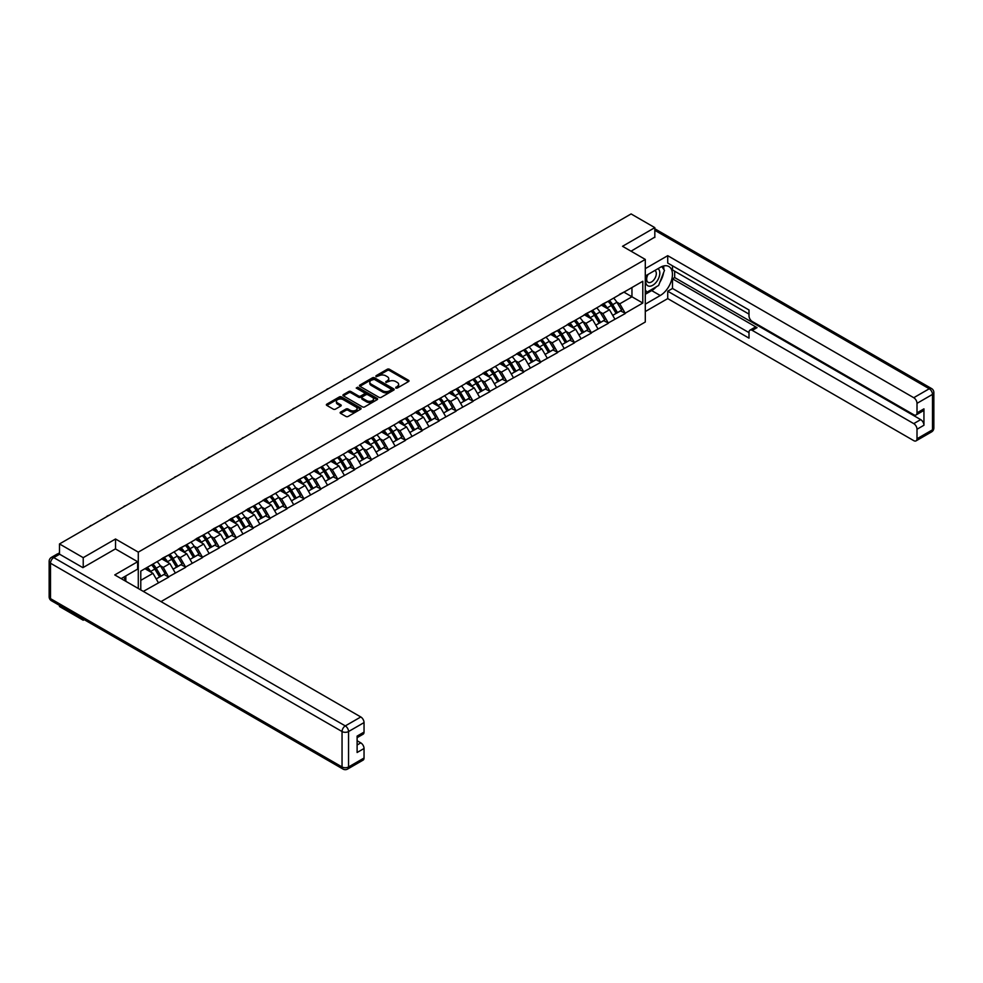<?xml version="1.0" encoding="UTF-8"?>
<svg xmlns="http://www.w3.org/2000/svg" width="983" height="983" viewBox="0 0 983 983"><rect width="100%" height="100%" fill="white"/><g stroke="black" fill="none" stroke-linecap="round" stroke-linejoin="round"><path stroke-width="1.47" d="M395.78 388.064L397.267 388.064L408.572 381.539A1.499 0.872 0 0 0 409.014 380.925A1.499 0.872 0 0 0 408.572 380.31L389.415 369.252A1.499 0.872 0 0 0 387.29 369.252L375.985 375.776L375.985 376.636L378.946 375.801A4.817 2.777 0 0 1 385.754 375.801L387.339 376.722A4.817 2.777 0 0 1 388.752 378.676A4.817 2.777 0 0 1 387.339 380.642L385.877 382.35L388.838 381.502A4.817 2.777 0 0 1 395.645 381.502L397.243 382.424A4.817 2.777 0 0 1 398.643 384.39A4.817 2.777 0 0 1 397.243 386.356L395.78 388.064L395.78 387.204M340.585 412.123A1.499 0.872 0 0 0 340.143 412.737A1.499 0.872 0 0 0 340.585 413.351L345.967 416.46A1.499 0.872 0 0 0 348.093 416.46L360.638 409.211A1.499 0.872 0 0 0 361.08 408.596A1.499 0.872 0 0 0 360.638 407.982L341.494 396.923A1.499 0.872 0 0 0 339.368 396.923L326.811 404.173A1.499 0.872 0 0 0 326.368 404.787A1.499 0.872 0 0 0 326.811 405.401L333.298 409.149A1.499 0.872 0 0 0 335.424 409.149L340.806 406.04A1.499 0.872 0 0 0 341.248 405.426A1.499 0.872 0 0 0 340.806 404.812L337.587 402.956A4.03 2.322 0 0 1 336.407 401.31A4.03 2.322 0 0 1 338.889 399.172A4.03 2.322 0 0 1 343.276 399.676L355.883 406.95A4.03 2.322 0 0 1 357.062 408.596A4.03 2.322 0 0 1 354.58 410.734A4.03 2.322 0 0 1 350.194 410.243L348.093 409.026A1.499 0.872 0 0 0 345.967 409.026L340.585 412.123L340.585 413.351L345.967 410.28L345.967 409.026M115.527 539.003L83.223 557.656L59.496 543.943L631.098 213.938L654.825 227.638L622.534 246.291L645.29 259.426L138.284 552.139L115.527 539.003L115.527 548.956M379.045 397.353A1.499 0.872 0 0 0 381.171 397.353L393.728 390.104A1.499 0.872 0 0 0 394.171 389.489A1.499 0.872 0 0 0 393.728 388.875L374.584 377.828A1.499 0.872 0 0 0 372.446 377.828L359.901 385.066A1.499 0.872 0 0 0 359.459 385.68A1.499 0.872 0 0 0 359.901 386.294L379.045 397.353M356.645 388.297L377.165 399.663L364.632 406.901A1.499 0.872 0 0 1 362.506 406.901L343.35 395.854L348.732 392.77L348.732 391.517L343.35 394.625A1.499 0.872 0 0 0 342.92 395.24A1.499 0.872 0 0 0 343.35 395.854L343.35 394.625M348.732 392.77A1.499 0.872 0 0 1 350.857 392.77L350.857 391.517A1.499 0.872 0 0 0 348.732 391.517M350.857 391.517L358.623 396.002A1.499 0.872 0 0 0 360.749 396.002L364.312 393.95A1.499 0.872 0 0 0 364.754 393.335A1.499 0.872 0 0 0 364.312 392.721L356.227 388.052L357.714 387.191L377.189 398.434A1.499 0.872 0 0 1 377.632 399.049A1.499 0.872 0 0 1 377.189 399.651L377.189 398.434M138.284 588.498L138.284 552.139M160.991 601.608L645.29 322.006L645.29 259.426M151.579 564.869A10.272 5.935 -120 0 1 155.093 568.973L159.885 576.874L164.063 574.465L168.683 577.144L163.264 567.388L160.266 565.643M168.683 577.144L143.321 591.41M140.778 589.935L140.778 571.098L642.796 281.261L642.796 303.047L625.188 313.208L619.769 303.821L616.771 302.088M608.084 301.302A10.272 5.935 -120 0 1 611.598 305.418L616.39 313.319L620.556 310.911L625.188 313.208M625.188 313.589L608.28 322.965L602.862 313.589L599.863 311.857M591.176 311.07A10.272 5.935 -120 0 1 594.69 315.174L599.483 323.088L603.648 320.667L608.28 322.965M608.28 323.346L591.373 332.733L585.954 323.346L582.956 321.613M574.269 320.827A10.272 5.935 -120 0 1 577.783 324.943L582.575 332.844L586.74 330.435L591.373 332.733M591.373 333.102L574.465 342.489L569.046 333.102L566.048 331.369M557.361 330.595A10.272 5.935 -120 0 1 560.875 334.699L565.667 342.6L569.833 340.192L574.465 342.489M574.465 342.87L557.558 352.258L552.139 342.87L549.141 341.138M540.453 340.351A10.272 5.935 -120 0 1 543.968 344.468L548.76 352.369L552.925 349.96L557.558 352.258M557.558 352.627L540.65 362.014L535.231 352.627L532.233 350.894M523.546 350.12A10.272 5.935 -120 0 1 527.06 354.224L531.852 362.125L536.018 359.717L540.65 362.014M540.65 362.395L523.742 371.783L518.324 362.395L515.325 360.663M506.638 359.876A10.272 5.935 -120 0 1 510.152 363.993L514.945 371.893L519.11 369.485L523.742 371.783M523.742 372.152L506.835 381.539L501.416 372.152L498.418 370.419M489.731 369.633A10.272 5.935 -120 0 1 493.245 373.749L498.037 381.65L502.202 379.241L506.835 381.539M506.835 381.92L489.927 391.295L484.508 381.92L481.51 380.175M472.823 379.401A10.272 5.935 -120 0 1 476.337 383.505L481.129 391.406L485.295 388.998L489.927 391.295M489.927 391.676L473.02 401.064L467.601 391.676L464.603 389.944M455.915 389.157A10.272 5.935 -120 0 1 459.43 393.274L464.222 401.175L468.387 398.766L473.02 401.064M473.02 401.433L456.112 410.82L450.693 401.433L447.695 399.7M439.008 398.926A10.272 5.935 -120 0 1 442.522 403.03L447.314 410.931L451.48 408.523L456.112 410.82M456.112 411.201L439.204 420.589L433.786 411.201L430.787 409.469M422.1 408.682A10.272 5.935 -120 0 1 425.614 412.799L430.407 420.699L434.572 418.291L439.204 420.589M439.204 420.957L422.297 430.345L416.878 420.957L413.88 419.225M405.193 418.451A10.272 5.935 -120 0 1 408.707 422.555L413.499 430.456L417.664 428.047L422.297 430.345M422.297 430.726L405.389 440.101L399.97 430.726L396.972 428.993M388.285 428.207A10.272 5.935 -120 0 1 391.799 432.311L396.591 440.224L400.757 437.816L405.389 440.101M405.389 440.482L388.482 449.87L383.063 440.482L380.065 438.75M371.377 437.963A10.272 5.935 -120 0 1 374.892 442.08L379.684 449.981L383.849 447.572L388.482 449.87M388.482 450.239L371.574 459.626L366.155 450.239L363.157 448.506M354.47 447.732A10.272 5.935 -120 0 1 357.984 451.836L362.776 459.737L366.942 457.328L371.574 459.626M371.574 460.007L354.666 469.395L349.248 460.007L346.249 458.275M337.562 457.488A10.272 5.935 -120 0 1 341.076 461.605L345.869 469.505L350.034 467.097L354.666 469.395M354.666 469.763L337.759 479.151L332.34 469.763L329.342 468.031M320.655 467.257A10.272 5.935 -120 0 1 324.169 471.361L328.961 479.262L333.126 476.853L337.759 479.151M337.759 479.532L320.851 488.92L315.432 479.532L312.434 477.799M303.747 477.013A10.272 5.935 -120 0 1 307.261 481.129L312.053 489.03L316.219 486.622L320.851 488.92M320.851 489.288L303.944 498.676L298.525 489.288L295.527 487.556M286.839 486.769A10.272 5.935 -120 0 1 290.354 490.886L295.146 498.786L299.311 496.378L303.944 498.676M303.944 499.057L287.036 508.432L281.617 499.057L278.619 497.324M269.932 496.538A10.272 5.935 -120 0 1 273.446 500.642L278.238 508.555L282.404 506.134L287.036 508.432M287.036 508.813L270.128 518.201L264.71 508.813L261.711 507.081M253.024 506.294A10.272 5.935 -120 0 1 256.538 510.41L261.331 518.311L265.496 515.903L270.128 518.201M270.128 518.569L253.221 527.957L247.802 518.569L244.804 516.837M236.117 516.063A10.272 5.935 -120 0 1 239.631 520.167L244.423 528.068L248.588 525.659L253.221 527.957M253.221 528.338L236.313 537.726L230.894 528.338L227.896 526.605M219.209 525.819A10.272 5.935 -120 0 1 222.723 529.935L227.515 537.836L231.681 535.428L236.313 537.726M236.313 538.094L219.406 547.482L213.987 538.094L210.989 536.362M202.301 535.588A10.272 5.935 -120 0 1 205.816 539.692L210.608 547.592L214.786 545.184L219.406 547.482M219.406 547.863L202.498 557.25L197.079 547.863L194.081 546.13M185.394 545.344A10.272 5.935 -120 0 1 188.908 549.46L193.7 557.361L197.878 554.953L202.498 557.25M202.498 557.619L185.59 567.007L180.172 557.619L177.173 555.886M168.486 555.1A10.272 5.935 -120 0 1 172 559.216L176.793 567.117L180.97 564.709L185.59 567.007M185.59 567.388L168.683 576.763M162.945 557.939L168.683 554.99M163.264 567.388L169.875 563.566L161.531 558.749M175.293 572.954L169.875 563.566M179.852 548.17L185.59 545.233M180.172 557.619L186.782 553.798L178.439 548.981M192.201 563.185L186.782 553.798M196.76 538.414L202.498 535.465M197.079 547.863L203.69 544.041L195.347 539.225M209.109 553.429L203.69 544.041M213.667 528.645L219.406 525.708M213.987 538.094L220.597 534.285L212.254 529.456M226.016 543.66L220.597 534.285M230.575 518.889L236.313 515.952M230.894 528.338L237.505 524.517L229.162 519.7M242.924 533.904L237.505 524.517M247.483 509.12L253.221 506.184M247.802 518.569L254.413 514.76L246.069 509.944M259.831 524.148L254.413 514.76M264.39 499.364L270.128 496.427M264.71 508.813L271.32 504.992L262.977 500.175M276.739 514.379L271.32 504.992M281.298 489.608L287.036 486.659M281.617 499.057L288.228 495.235L279.885 490.419M293.647 504.623L288.228 495.235M298.205 479.839L303.944 476.902M298.525 489.288L305.135 485.479L296.792 480.65M310.554 494.854L305.135 485.479M315.113 470.083L320.851 467.134M315.432 479.532L322.043 475.711L313.7 470.894M327.462 485.098L322.043 475.711M332.021 460.314L337.759 457.378M332.34 469.763L338.951 465.954L330.607 461.138M344.369 475.342L338.951 465.954M348.928 450.558L354.666 447.621M349.248 460.007L355.858 456.186L347.515 451.369M361.277 465.573L355.858 456.186M365.836 440.789L371.574 437.853M366.155 450.239L372.766 446.429L364.423 441.613M378.185 455.817L372.766 446.429M382.743 431.033L388.482 428.096M383.063 440.482L389.673 436.661L381.33 431.844M395.092 446.049L389.673 436.661M399.651 421.277L405.389 418.328M399.97 430.726L406.581 426.905L398.238 422.088M412 436.292L406.581 426.905M416.559 411.508L422.297 408.572M416.878 420.957L423.489 417.148L415.145 412.319M428.907 426.524L423.489 417.148M433.466 401.752L439.204 398.803M433.786 411.201L440.396 407.38L432.053 402.563M445.815 416.767L440.396 407.38M450.374 391.984L456.112 389.047M450.693 401.433L457.304 397.624L448.961 392.807M462.723 407.011L457.304 397.624M467.281 382.227L473.02 379.291M467.601 391.676L474.211 387.855L465.868 383.038M479.63 397.243L474.211 387.855M484.189 372.471L489.927 369.522M484.508 381.92L491.119 378.099L482.776 373.282M496.538 387.486L491.119 378.099M501.097 362.702L506.835 359.766M501.416 372.152L508.027 368.33L499.683 363.513M513.445 377.718L508.027 368.33M518.004 352.946L523.742 349.997M518.324 362.395L524.934 358.574L516.591 353.757M530.353 367.961L524.934 358.574M534.912 343.178L540.65 340.241M535.231 352.627L541.842 348.818L533.499 343.989M547.261 358.193L541.842 348.818M551.819 333.421L557.558 330.485M552.139 342.87L558.749 339.049L550.406 334.232M564.168 348.437L558.749 339.049M568.727 323.653L574.465 320.716M569.046 333.102L575.657 329.293L567.314 324.476M581.076 338.68L575.657 329.293M585.635 313.896L591.373 310.96M585.954 323.346L592.565 319.524L584.221 314.707M597.983 328.912L592.565 319.524M602.542 304.14L608.28 301.191M602.862 313.589L609.472 309.768L601.129 304.951M614.891 319.156L609.472 309.768M619.45 294.372L625.188 291.435M619.769 303.821L631.958 296.78L631.958 287.527L642.796 281.261M623.947 292.148L642.796 303.047M654.825 237.468L654.825 227.638M83.223 619.093L83.223 620.224L59.496 606.523L59.496 605.381M83.223 557.656L83.223 567.474M59.496 543.943L59.496 554.154M83.223 620.224L84.206 619.659M140.778 580.363L152.967 573.322L144.956 568.69M158.386 582.71L152.967 573.322M396.198 388.211L397.243 387.609A4.817 2.777 0 0 0 398.643 385.643L398.643 384.39M388.752 378.676L388.752 379.929A4.817 2.777 0 0 1 387.339 381.896L386.307 382.498M408.572 380.31L408.572 381.539L389.415 370.505A1.499 0.872 0 0 0 387.29 370.505L376.415 376.784M393.704 390.116L374.584 379.069A1.499 0.872 0 0 0 372.446 379.069L359.913 386.307L359.901 385.066M391.074 389.919L391.074 389.059L374.265 379.352L371.23 380.249A4.817 2.777 0 0 0 369.817 382.215A4.817 2.777 0 0 0 371.23 384.181L382.719 390.816A4.817 2.777 0 0 0 389.526 390.816L391.074 389.919L391.074 391.173L391.381 389.489M369.817 382.215L369.817 383.468A4.817 2.777 0 0 0 371.23 385.434L371.23 384.181M391.074 391.173L389.526 392.07A4.817 2.777 0 0 1 382.719 392.07L371.23 385.434M350.857 392.77L358.623 397.255A1.499 0.872 0 0 0 360.749 397.255L364.312 395.191A1.499 0.872 0 0 0 364.754 394.576L364.754 393.335M366.684 400.659A4.03 2.322 0 0 0 371.07 401.162A4.03 2.322 0 0 0 373.552 399.012A4.03 2.322 0 0 0 372.373 397.365L367.925 394.81A1.499 0.872 0 0 0 365.799 394.81L362.236 396.862A1.499 0.872 0 0 0 361.793 397.476A1.499 0.872 0 0 0 362.236 398.09L366.684 400.659L366.684 401.912A4.03 2.322 0 0 0 371.07 402.416A4.03 2.322 0 0 0 373.552 400.265L373.552 399.012M361.793 397.476L361.793 398.729A1.499 0.872 0 0 0 362.236 399.344L362.236 398.09M366.684 401.912L362.236 399.344M357.062 408.596L357.062 409.85A4.03 2.322 0 0 1 354.58 411.988A4.03 2.322 0 0 1 350.194 411.484L348.093 410.28A1.499 0.872 0 0 0 345.967 410.28M336.407 401.31L336.407 402.563A4.03 2.322 0 0 0 337.587 404.21L337.587 402.956M340.806 404.812L340.806 406.04L337.587 404.21M360.638 407.982L360.638 409.211L341.494 398.176A1.499 0.872 0 0 0 339.368 398.176L326.835 405.414M548.391 261.687A3.527 2.04 0 0 0 546.13 262.989M613.589 298.132A12.57 7.262 60 0 1 616.882 302.272L612.704 304.681A12.57 7.262 -120 0 0 609.411 300.54M612.704 304.681L617.496 312.582L621.661 310.173L616.882 302.272M616.39 313.319L617.496 312.582M620.556 310.911L621.661 310.173M602.223 304.312A10.272 5.935 60 0 1 605.061 307.224M603.832 303.759A12.57 7.262 60 0 1 607.125 307.9L607.592 308.687M612.741 315.42L616.083 313.393L611.303 305.492A12.57 7.262 -120 0 0 608.01 301.351M616.083 313.393L612.704 315.359M531.484 271.443A3.527 2.04 0 0 0 529.223 272.746M596.681 307.888A12.57 7.262 60 0 1 599.974 312.041L595.796 314.449A12.57 7.262 -120 0 0 592.503 310.296M595.796 314.449L600.588 322.35L604.754 319.942L599.974 312.041M599.483 323.088L600.588 322.35M603.648 320.667L604.754 319.942M585.315 314.081A10.272 5.935 60 0 1 588.153 316.981M586.925 313.528A12.57 7.262 60 0 1 590.218 317.669L590.685 318.443M595.833 325.189L599.175 323.161L594.396 315.26A12.57 7.262 -120 0 0 591.102 311.12M599.175 323.161L595.796 325.115M514.576 281.212A3.527 2.04 0 0 0 512.315 282.514M579.773 317.656A12.57 7.262 60 0 1 583.066 321.797L578.889 324.206A12.57 7.262 -120 0 0 575.596 320.065M578.889 324.206L583.681 332.107L587.846 329.698L583.066 321.797M582.575 332.844L583.681 332.107M586.74 330.435L587.846 329.698M568.407 323.837A10.272 5.935 60 0 1 571.246 326.737M570.017 323.284A12.57 7.262 60 0 1 573.31 327.425L573.777 328.211M578.926 334.945L582.268 332.918L577.488 325.017A12.57 7.262 -120 0 0 574.195 320.876M582.268 332.918L578.889 334.871M497.668 290.968A3.527 2.04 0 0 0 495.407 292.27M562.866 327.413A12.57 7.262 60 0 1 566.159 331.554L561.981 333.962A12.57 7.262 -120 0 0 558.688 329.821M561.981 333.962L566.773 341.875L570.939 339.454L566.159 331.554M565.667 342.6L566.773 341.875M569.833 340.192L570.939 339.454M551.5 333.593A10.272 5.935 60 0 1 554.338 336.505M553.11 333.053A12.57 7.262 60 0 1 556.403 337.194L556.87 337.968M562.018 344.714L565.36 342.686L560.58 334.785A12.57 7.262 -120 0 0 557.287 330.644M565.36 342.686L561.981 344.64M480.761 300.724A3.527 2.04 0 0 0 478.5 302.039M545.958 337.181A12.57 7.262 60 0 1 549.251 341.322L545.074 343.731A12.57 7.262 -120 0 0 541.78 339.59M545.074 343.731L549.866 351.631L554.031 349.223L549.251 341.322M548.76 352.369L549.866 351.631M552.925 349.96L554.031 349.223M534.592 343.362A10.272 5.935 60 0 1 537.431 346.262M536.202 342.809A12.57 7.262 60 0 1 539.495 346.95L539.962 347.724M545.11 354.47L548.453 352.442L543.673 344.541A12.57 7.262 -120 0 0 540.38 340.401M548.453 352.442L545.074 354.396M463.853 310.493A3.527 2.04 0 0 0 461.592 311.795M529.051 346.938A12.57 7.262 60 0 1 532.344 351.078L528.166 353.487A12.57 7.262 -120 0 0 524.873 349.346M528.166 353.487L532.958 361.388L537.123 358.979L532.344 351.078M531.852 362.125L532.958 361.388M536.018 359.717L537.123 358.979M517.685 353.118A10.272 5.935 60 0 1 520.523 356.03M519.294 352.565A12.57 7.262 60 0 1 522.587 356.718L523.054 357.493M528.203 364.238L531.545 362.211L526.765 354.298A12.57 7.262 -120 0 0 523.472 350.157M531.545 362.211L528.166 364.165M647.539 274.712A9.965 5.751 120 0 0 649.247 286.213A9.965 5.751 120 0 0 658.241 279.098A9.965 5.751 120 0 0 658.008 268.666M648.104 274.392A6.82 3.932 120 0 0 648.08 282.305A6.82 3.932 120 0 0 649.075 282.613A6.82 3.932 120 0 0 655.317 277.575A6.82 3.932 120 0 0 654.899 270.485A6.82 3.932 120 0 0 654.875 270.472M661.805 266.59L664.471 270.374L658.622 285.463L646.925 292.209L645.29 289.899M645.29 291.275L646.925 292.209M123.747 577.119L126.254 581.555M645.29 276.014L660.244 267.376A17.239 9.953 120 0 1 668.87 266.516A17.239 9.953 120 0 1 671.512 280.339A17.239 9.953 120 0 1 660.244 295.527L645.29 304.165M645.29 311.55L667.727 298.599L667.727 291.214L749.009 338.14L749.009 332.266A4.596 2.654 -120 0 1 749.968 330.153A4.596 2.654 -120 0 1 752.265 330.386L913.748 423.624L920.69 419.618A4.596 2.654 60 0 1 923.946 425.246L923.946 408.854A4.596 2.654 60 0 1 922.988 410.955L916.058 414.961A4.596 2.654 -120 0 0 917.004 412.86L917.004 403.349A4.596 2.654 -120 0 0 913.748 397.71L929.254 388.764L654.825 230.329M674.67 271.185L674.67 277.575L672.495 278.828L672.495 288.461L667.727 291.214M672.495 265.803L672.495 269.944L749.009 314.118M916.058 414.961A4.596 2.654 -120 0 1 913.748 414.728L752.265 321.502A4.596 2.654 -120 0 1 749.009 315.862L749.009 309.989L667.727 263.051L667.727 255.678L913.748 397.71M645.29 268.629L667.727 255.678M667.727 298.599L913.748 440.642A4.596 2.654 -120 0 0 916.058 440.863A4.596 2.654 -120 0 0 917.004 438.762L917.004 429.252A4.596 2.654 -120 0 0 913.748 423.624M654.825 237.087L631.037 251.193M672.495 278.828L757.033 327.634L752.265 330.386M674.67 277.575L920.69 419.618M672.495 288.461L749.009 332.635M749.968 330.153L754.735 327.4A4.596 2.654 60 0 1 757.033 327.634M645.29 294.286L651.692 290.587A17.239 9.953 120 0 0 656.472 286.704M659.888 282.195A17.239 9.953 120 0 0 663.599 272.623M663.881 269.539A17.239 9.953 120 0 0 663.451 266.024M645.29 292.283L646.163 291.779M59.607 554.215L53.746 557.594A4.596 2.654 -120 0 0 51.448 557.361L57.297 553.982A4.596 2.654 60 0 1 59.607 554.215L82.904 567.658L115.416 548.895L137.632 561.723L137.632 569.108L122.248 577.992A17.239 9.953 120 0 0 121.204 578.643M137.632 561.723L114.765 574.92L360.798 716.963A4.596 2.654 60 0 1 364.042 722.591L364.042 732.102A4.596 2.654 60 0 1 363.096 734.215L357.112 737.668M125.824 580.068L125.824 575.927M357.112 744.991L360.798 742.865A4.596 2.654 60 0 1 364.042 748.505L364.042 758.016A4.596 2.654 60 0 1 363.096 760.117L347.589 769.062A4.596 2.654 -120 0 0 348.547 766.961L364.042 758.016M364.042 732.102L357.112 736.107L357.112 752.499L364.042 748.505M360.798 742.865L357.112 740.74M446.946 320.249A3.527 2.04 0 0 0 444.685 321.552M512.143 356.706A12.57 7.262 60 0 1 515.436 360.847L511.258 363.255A12.57 7.262 -120 0 0 507.965 359.114M511.258 363.255L516.05 371.156L520.216 368.748L515.436 360.847M514.945 371.893L516.05 371.156M519.11 369.485L520.216 368.748M500.777 362.887A10.272 5.935 60 0 1 503.615 365.787M502.387 362.334A12.57 7.262 60 0 1 505.68 366.475L506.147 367.249M511.295 373.995L514.637 371.967L509.858 364.066A12.57 7.262 -120 0 0 506.564 359.925M514.637 371.967L511.258 373.921M430.038 330.018A3.527 2.04 0 0 0 427.777 331.32M495.235 366.462A12.57 7.262 60 0 1 498.528 370.603L494.351 373.012A12.57 7.262 -120 0 0 491.058 368.871M494.351 373.012L499.143 380.913L503.308 378.504L498.528 370.603M498.037 381.65L499.143 380.913M502.202 379.241L503.308 378.504M483.869 372.643A10.272 5.935 60 0 1 486.708 375.555M485.479 372.09A12.57 7.262 60 0 1 488.772 376.231L489.239 377.017M494.388 383.751L497.73 381.723L492.95 373.823A12.57 7.262 -120 0 0 489.657 369.682M497.73 381.723L494.351 383.689M413.13 339.774A3.527 2.04 0 0 0 410.869 341.076M478.328 376.219A12.57 7.262 60 0 1 481.621 380.36L477.443 382.78A12.57 7.262 -120 0 0 474.15 378.627M477.443 382.78L482.235 390.681L486.401 388.273L481.621 380.36M481.129 391.406L482.235 390.681M485.295 388.998L486.401 388.273M466.962 382.399A10.272 5.935 60 0 1 469.8 385.311M468.572 381.859A12.57 7.262 60 0 1 471.865 386L472.331 386.774M477.48 393.519L480.822 391.492L476.042 383.591A12.57 7.262 -120 0 0 472.749 379.45M480.822 391.492L477.443 393.446M396.223 349.543A3.527 2.04 0 0 0 393.962 350.845M461.42 385.987A12.57 7.262 60 0 1 464.713 390.128L460.536 392.536A12.57 7.262 -120 0 0 457.242 388.396M460.536 392.536L465.328 400.437L469.493 398.029L464.713 390.128M464.222 401.175L465.328 400.437M468.387 398.766L469.493 398.029M450.054 392.168A10.272 5.935 60 0 1 452.893 395.068M451.664 391.615A12.57 7.262 60 0 1 454.957 395.756L455.436 396.542M460.572 403.276L463.915 401.248L459.135 393.347A12.57 7.262 -120 0 0 455.842 389.207M463.915 401.248L460.536 403.202M379.315 359.299A3.527 2.04 0 0 0 377.054 360.601M444.513 395.744A12.57 7.262 60 0 1 447.806 399.884L443.628 402.293A12.57 7.262 -120 0 0 440.335 398.152M443.628 402.293L448.42 410.194L452.585 407.785L447.806 399.884M447.314 410.931L448.42 410.194M451.48 408.523L452.585 407.785M433.147 401.924A10.272 5.935 60 0 1 435.985 404.836M434.756 401.383A12.57 7.262 60 0 1 438.049 405.524L438.529 406.298M443.665 413.044L447.007 411.017L442.227 403.116A12.57 7.262 -120 0 0 438.934 398.963M447.007 411.017L443.628 412.971M362.408 369.055A3.527 2.04 0 0 0 360.147 370.37M427.605 405.512A12.57 7.262 60 0 1 430.898 409.653L426.72 412.061A12.57 7.262 -120 0 0 423.427 407.92M426.72 412.061L431.512 419.962L435.678 417.554L430.898 409.653M430.407 420.699L431.512 419.962M434.572 418.291L435.678 417.554M416.239 411.693A10.272 5.935 60 0 1 419.077 414.593M417.849 411.14A12.57 7.262 60 0 1 421.142 415.281L421.621 416.055M426.757 422.801L430.099 420.773L425.32 412.872A12.57 7.262 -120 0 0 422.026 408.731M430.099 420.773L426.72 422.727M345.5 378.824A3.527 2.04 0 0 0 343.239 380.126M410.697 415.268A12.57 7.262 60 0 1 413.99 419.409L409.813 421.818A12.57 7.262 -120 0 0 406.52 417.677M409.813 421.818L414.605 429.718L418.77 427.31L413.99 419.409M413.499 430.456L414.605 429.718M417.664 428.047L418.77 427.31M399.344 421.449A10.272 5.935 60 0 1 402.17 424.361M400.941 420.896A12.57 7.262 60 0 1 404.234 425.037L404.713 425.823M409.85 432.557L413.192 430.542L408.412 422.629A12.57 7.262 -120 0 0 405.119 418.488M413.192 430.542L409.813 432.495M328.592 388.58A3.527 2.04 0 0 0 326.331 389.882M393.79 425.025A12.57 7.262 60 0 1 397.083 429.178L392.905 431.586A12.57 7.262 -120 0 0 389.612 427.445M392.905 431.586L397.697 439.487L401.863 437.079L397.083 429.178M396.591 440.224L397.697 439.487M400.757 437.816L401.863 437.079M382.436 431.218A10.272 5.935 60 0 1 385.262 434.117M384.034 430.665A12.57 7.262 60 0 1 387.327 434.805L387.806 435.58M392.942 442.325L396.284 440.298L391.504 432.397A12.57 7.262 -120 0 0 388.211 428.256M396.284 440.298L392.905 442.252M311.685 398.348A3.527 2.04 0 0 0 309.424 399.651M376.882 434.793A12.57 7.262 60 0 1 380.175 438.934L375.998 441.342A12.57 7.262 -120 0 0 372.704 437.202M375.998 441.342L380.79 449.243L384.967 446.835L380.175 438.934M379.684 449.981L380.79 449.243M383.849 447.572L384.967 446.835M365.529 440.974A10.272 5.935 60 0 1 368.355 443.874M367.126 440.421A12.57 7.262 60 0 1 370.419 444.562L370.898 445.348M376.034 452.082L379.377 450.054L374.597 442.153A12.57 7.262 -120 0 0 371.304 438.013M379.377 450.054L375.998 452.008M294.777 408.105A3.527 2.04 0 0 0 292.516 409.407M359.975 444.549A12.57 7.262 60 0 1 363.268 448.69L359.09 451.099A12.57 7.262 -120 0 0 355.797 446.958M359.09 451.099L363.882 459.012L368.06 456.604L363.268 448.69M362.776 459.737L363.882 459.012M366.942 457.328L368.06 456.604M348.621 450.73A10.272 5.935 60 0 1 351.447 453.642M350.218 450.189A12.57 7.262 60 0 1 353.511 454.33L353.991 455.104M359.127 461.85L362.469 459.823L357.689 451.922A12.57 7.262 -120 0 0 354.396 447.781M362.469 459.823L359.09 461.777M277.87 417.873A3.527 2.04 0 0 0 275.609 419.176M343.067 454.318A12.57 7.262 60 0 1 346.36 458.459L342.182 460.867A12.57 7.262 -120 0 0 338.889 456.726M342.182 460.867L346.974 468.768L351.152 466.36L346.36 458.459M345.869 469.505L346.974 468.768M350.034 467.097L351.152 466.36M331.713 460.499A10.272 5.935 60 0 1 334.539 463.398M333.311 459.946A12.57 7.262 60 0 1 336.604 464.087L337.083 464.873M342.219 471.607L345.561 469.579L340.782 461.678A12.57 7.262 -120 0 0 337.488 457.537M345.561 469.579L342.182 471.533M260.962 427.63A3.527 2.04 0 0 0 258.701 428.932M326.159 464.074A12.57 7.262 60 0 1 329.452 468.215L325.275 470.624A12.57 7.262 -120 0 0 321.982 466.483M325.275 470.624L330.067 478.524L334.245 476.116L329.452 468.215M328.961 479.262L330.067 478.524M333.126 476.853L334.245 476.116M314.806 470.255A10.272 5.935 60 0 1 317.632 473.167M316.403 469.702A12.57 7.262 60 0 1 319.696 473.855L320.175 474.629M325.312 481.375L328.654 479.348L323.874 471.435A12.57 7.262 -120 0 0 320.581 467.294M328.654 479.348L325.275 481.301M244.054 437.386A3.527 2.04 0 0 0 241.793 438.688M309.252 473.843A12.57 7.262 60 0 1 312.545 477.984L308.367 480.392A12.57 7.262 -120 0 0 305.074 476.251M308.367 480.392L313.159 488.293L317.337 485.885L312.545 477.984M312.053 489.03L313.159 488.293M316.219 486.622L317.337 485.885M297.898 480.023A10.272 5.935 60 0 1 300.724 482.923M299.496 479.471A12.57 7.262 60 0 1 302.789 483.611L303.268 484.386M308.404 491.131L311.746 489.104L306.966 481.203A12.57 7.262 -120 0 0 303.673 477.062M311.746 489.104L308.367 491.058M227.147 447.154A3.527 2.04 0 0 0 224.886 448.457M292.344 483.599A12.57 7.262 60 0 1 295.637 487.74L291.459 490.148A12.57 7.262 -120 0 0 288.166 486.007M291.459 490.148L296.252 498.049L300.429 495.641L295.637 487.74M295.146 498.786L296.252 498.049M299.311 496.378L300.429 495.641M280.991 489.78A10.272 5.935 60 0 1 283.817 492.692M282.588 489.227A12.57 7.262 60 0 1 285.881 493.368L286.36 494.154M291.496 500.888L294.839 498.86L290.059 490.959A12.57 7.262 -120 0 0 286.766 486.818M294.839 498.86L291.459 500.826M210.239 456.911A3.527 2.04 0 0 0 207.978 458.213M275.437 493.355A12.57 7.262 60 0 1 278.73 497.496L274.552 499.917A12.57 7.262 -120 0 0 271.259 495.764M274.552 499.917L279.344 507.818L283.522 505.409L278.73 497.496M278.238 508.555L279.344 507.818M282.404 506.134L283.522 505.409M264.083 499.548A10.272 5.935 60 0 1 266.909 502.448M265.68 498.995A12.57 7.262 60 0 1 268.973 503.136L269.453 503.91M274.589 510.656L277.931 508.629L273.151 500.728A12.57 7.262 -120 0 0 269.858 496.587M277.931 508.629L274.552 510.582M193.332 466.679A3.527 2.04 0 0 0 191.071 467.982M258.529 503.124A12.57 7.262 60 0 1 261.822 507.265L257.644 509.673A12.57 7.262 -120 0 0 254.351 505.532M257.644 509.673L262.436 517.574L266.614 515.166L261.822 507.265M261.331 518.311L262.436 517.574M265.496 515.903L266.614 515.166M247.175 509.305A10.272 5.935 60 0 1 250.001 512.204M248.773 508.752A12.57 7.262 60 0 1 252.066 512.893L252.545 513.679M257.681 520.412L261.023 518.385L256.244 510.484A12.57 7.262 -120 0 0 252.95 506.343M261.023 518.385L257.644 520.339M176.424 476.436A3.527 2.04 0 0 0 174.163 477.738M241.621 512.88A12.57 7.262 60 0 1 244.914 517.021L240.737 519.429A12.57 7.262 -120 0 0 237.444 515.289M240.737 519.429L245.529 527.343L249.707 524.922L244.914 517.021M244.423 528.068L245.529 527.343M248.588 525.659L249.707 524.922M230.268 519.061A10.272 5.935 60 0 1 233.094 521.973M231.865 518.52A12.57 7.262 60 0 1 235.158 522.661L235.637 523.435M240.774 530.181L244.116 528.154L239.336 520.253A12.57 7.262 -120 0 0 236.043 516.1M244.116 528.154L240.737 530.107M159.516 486.192A3.527 2.04 0 0 0 157.255 487.507M224.714 522.649A12.57 7.262 60 0 1 228.007 526.79L223.829 529.198A12.57 7.262 -120 0 0 220.536 525.057M223.829 529.198L228.621 537.099L232.799 534.691L228.007 526.79M227.515 537.836L228.621 537.099M231.681 535.428L232.799 534.691M213.36 528.829A10.272 5.935 60 0 1 216.186 531.729M214.958 528.276A12.57 7.262 60 0 1 218.251 532.417L218.73 533.191M223.866 539.937L227.208 537.91L222.428 530.009A12.57 7.262 -120 0 0 219.135 525.868M227.208 537.91L223.829 539.864M142.609 495.96A3.527 2.04 0 0 0 140.348 497.263M207.806 532.405A12.57 7.262 60 0 1 211.099 536.546L206.934 538.954A12.57 7.262 -120 0 0 203.628 534.813M206.934 538.954L211.714 546.855L215.891 544.447L211.099 536.546M210.608 547.592L211.714 546.855M214.786 545.184L215.891 544.447M196.453 538.586A10.272 5.935 60 0 1 199.279 541.498M198.05 538.033A12.57 7.262 60 0 1 201.343 542.174L201.822 542.96M206.958 549.706L210.301 547.678L205.521 539.765A12.57 7.262 -120 0 0 202.228 535.624M210.301 547.678L206.922 549.632M125.701 505.717A3.527 2.04 0 0 0 123.44 507.019M190.899 542.161A12.57 7.262 60 0 1 194.192 546.315L190.026 548.723A12.57 7.262 -120 0 0 186.721 544.582M190.026 548.723L194.806 556.624L198.984 554.215L194.192 546.315M193.7 557.361L194.806 556.624M197.878 554.953L198.984 554.215M179.545 548.354A10.272 5.935 60 0 1 182.371 551.254M181.142 547.801A12.57 7.262 60 0 1 184.435 551.942L184.915 552.716M190.051 559.462L193.393 557.435L188.613 549.534A12.57 7.262 -120 0 0 185.32 545.393M193.393 557.435L190.014 559.388M108.794 515.485A3.527 2.04 0 0 0 106.533 516.788M173.991 551.93A12.57 7.262 60 0 1 177.284 556.071L173.119 558.479A12.57 7.262 -120 0 0 169.813 554.338M173.119 558.479L177.898 566.38L182.076 563.972L177.284 556.071M176.793 567.117L177.898 566.38M180.97 564.709L182.076 563.972M162.637 558.111A10.272 5.935 60 0 1 165.463 561.023M164.235 557.558A12.57 7.262 60 0 1 167.528 561.698L168.007 562.485M173.143 569.218L176.485 567.191L171.706 559.29A12.57 7.262 -120 0 0 168.412 555.149M176.485 567.191L173.106 569.145M91.886 525.241A3.527 2.04 0 0 0 89.625 526.544M157.083 561.686A12.57 7.262 60 0 1 160.376 565.827L156.211 568.235A12.57 7.262 -120 0 0 152.906 564.095M156.211 568.235L160.991 576.149L165.169 573.74L160.376 565.827M159.885 576.874L160.991 576.149M164.063 574.465L165.169 573.74M146 568.088A10.272 5.935 60 0 1 148.556 570.779M147.327 567.326A12.57 7.262 60 0 1 150.62 571.467L151.099 572.241M156.236 578.987L159.578 576.96L154.798 569.059A12.57 7.262 -120 0 0 151.505 564.918M159.578 576.96L156.199 578.913M397.243 387.609L397.243 386.356M385.877 382.35L385.877 381.49M387.339 381.896L387.339 380.642M375.985 376.636L375.985 375.776M387.29 370.505L387.29 369.252M389.415 370.505L389.415 369.252M372.446 379.069L372.446 377.828M374.584 379.069L374.584 377.828M393.728 390.104L393.728 388.875M382.719 392.07L382.719 390.816M389.526 392.07L389.526 390.816M358.623 397.255L358.623 396.002M360.749 397.255L360.749 396.002M364.312 395.191L364.312 393.95M357.714 388.445L357.714 387.191M348.093 410.28L348.093 409.026M350.194 411.484L350.194 410.243M326.811 405.401L326.811 404.173M339.368 398.176L339.368 396.923M341.494 398.176L341.494 396.923M611.303 305.492L607.125 307.9M594.396 315.26L590.218 317.669M577.488 325.017L573.31 327.425M560.58 334.785L556.403 337.194M543.673 344.541L539.495 346.95M526.765 354.298L522.587 356.718M917.004 412.86L923.946 408.854M923.946 425.246L917.004 429.252M917.004 438.762L932.498 429.817L932.498 394.392L917.004 403.349M651.692 290.587L660.244 295.527M932.498 429.817A4.596 2.654 60 0 1 931.552 431.918A4.596 4.596 0 0 0 933.85 427.937A4.596 2.654 180 0 1 932.498 429.817M932.498 394.392A4.596 2.654 0 0 0 933.85 392.524A4.596 4.596 0 0 0 931.552 388.543A4.596 2.654 -60 0 0 929.254 388.764A4.596 2.654 60 0 1 932.498 394.392M51.448 557.361A4.596 4.596 0 0 0 49.15 561.342A4.596 2.654 180 0 0 50.502 563.222A4.596 2.654 -60 0 1 53.746 557.594L345.291 725.909A4.596 2.654 -60 0 0 342.047 731.536L50.502 563.222L50.502 598.635L342.047 766.961L342.047 731.536A4.596 2.654 0 0 0 348.547 731.536L348.547 766.961A4.596 2.654 180 0 1 342.047 766.961A4.596 2.654 -60 0 0 342.993 769.062A4.596 4.596 0 0 0 347.589 769.062M364.042 722.591L348.547 731.536A4.596 2.654 -120 0 0 345.291 725.909L360.798 716.963M51.448 600.748A4.596 2.654 -60 0 1 50.502 598.635A4.596 2.654 0 0 1 49.15 596.755A4.596 4.596 0 0 0 51.448 600.748L342.993 769.062M509.858 364.066L505.68 366.475M492.95 373.823L488.772 376.231M476.042 383.591L471.865 386M459.135 393.347L454.957 395.756M442.227 403.116L438.049 405.524M425.32 412.872L421.142 415.281M408.412 422.629L404.234 425.037M391.504 432.397L387.327 434.805M374.597 442.153L370.419 444.562M357.689 451.922L353.511 454.33M340.782 461.678L336.604 464.087M323.874 471.435L319.696 473.855M306.966 481.203L302.789 483.611M290.059 490.959L285.881 493.368M273.151 500.728L268.973 503.136M256.244 510.484L252.066 512.893M239.336 520.253L235.158 522.661M222.428 530.009L218.251 532.417M205.521 539.765L201.343 542.174M188.613 549.534L184.435 551.942M171.706 559.29L167.528 561.698M154.798 569.059L150.62 571.467M59.496 552.864L57.911 553.785M916.058 440.863L931.552 431.918M933.85 427.937L933.85 392.524M654.825 228.781L931.552 388.543M49.15 561.342L49.15 596.755"/></g></svg>
